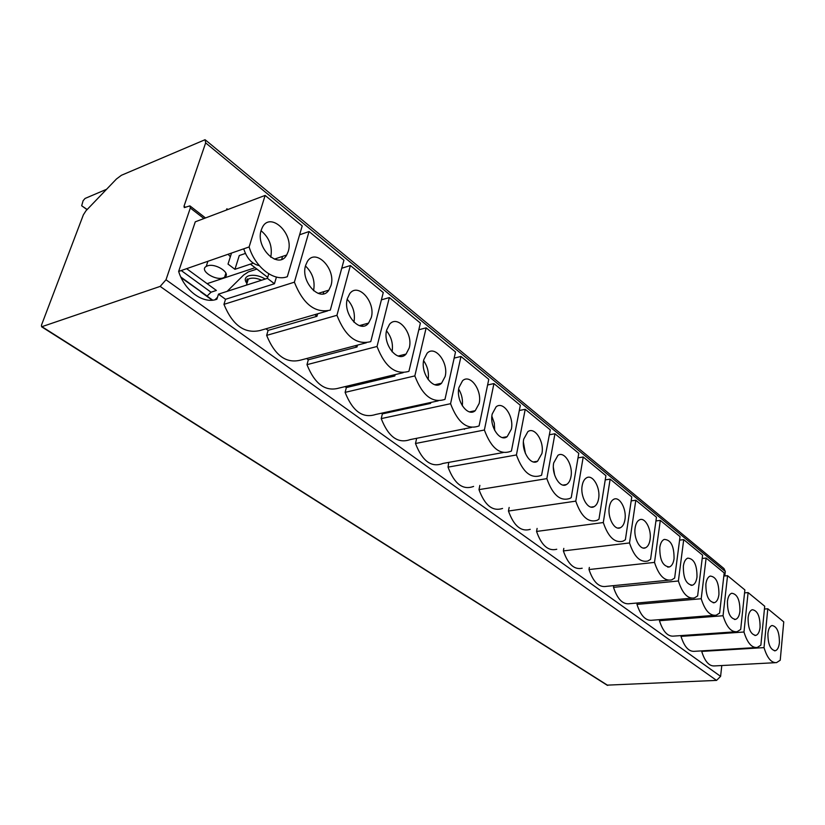 <?xml version="1.0" encoding="UTF-8"?>
<svg xmlns="http://www.w3.org/2000/svg" width="825" height="825" viewBox="0 0 825 825"><rect width="100%" height="100%" fill="white"/><g stroke="black" fill="none" stroke-linecap="round" stroke-linejoin="round"><path stroke-width="1.24" d="M178.643 271.446L195.278 221.822L265.134 195.422L249.109 246.953L178.643 271.446C184.656 291.081 203.538 304.394 216.872 299.217L218.491 294.143L225.534 299.289L274.447 283.738L276.437 277.066M721.792 665.538L720.596 676.366L716.554 680.398L607.045 685.142M166 279.768L190.317 208.003L189.925 205.879L184.284 207.591L184.027 206.188L205.652 142.88L205.095 139.703L121.409 175.282L116.459 178.984L86.017 210.726L83.387 214.789L41.436 325.256L41.611 326.782L160.174 286.399L166 279.768L720.596 676.366M327.515 310.942L259.978 330.526C244.592 333.981 232.578 325.256 223.946 304.353L225.534 299.289M265.928 328.804L268.115 330.392L316.944 316.305L317.635 313.799M366.352 342.777L300.671 360.092C286.213 363.794 274.88 355.565 266.65 335.373L268.115 330.392M306.611 358.524L308.323 359.772L356.998 346.995L357.493 345.108M403.188 372.683L339.147 388.039C325.545 391.978 314.82 384.182 306.972 364.66L308.323 359.772M345.056 386.616L346.356 387.564L394.824 375.983L395.154 374.612M438.188 400.847L375.571 414.501C362.763 418.646 352.605 411.262 345.108 392.37L346.356 387.564M381.47 413.212L382.377 413.882L430.598 403.394L430.805 402.456M471.467 427.422L410.128 439.601C398.042 443.912 388.41 436.92 381.222 418.605L382.377 413.882M415.986 438.436L416.553 438.848L415.491 443.499C422.369 461.257 431.516 467.899 442.942 463.433L503.147 452.554M448.759 462.382L448.037 467.136C454.41 483.986 462.938 490.411 473.591 486.42M502.549 508.437C492.659 511.696 484.811 505.426 478.985 489.627L479.851 485.399M530.238 529.351C521.07 532.012 513.81 525.907 508.458 511.036L509.149 507.447M556.762 549.254C548.233 551.42 541.499 545.49 536.559 531.444L537.106 528.423M582.172 568.229C574.221 569.993 567.961 564.228 563.382 550.925L563.815 548.388M668.343 580.222L606.53 586.338C599.115 587.771 593.268 582.172 588.998 569.539L589.339 567.435M691.597 598.187L629.908 603.653C622.968 604.797 617.502 599.363 613.511 587.338L613.769 585.626M713.831 615.368L652.348 620.214C645.841 621.132 640.716 615.863 636.972 604.385L637.168 603.003M735.116 631.816L673.912 636.085C667.796 636.807 662.98 631.692 659.453 620.72L659.598 619.647M755.504 647.584L694.64 651.307C688.885 651.874 684.348 646.893 681.007 636.374L681.11 635.59M775.067 662.702L714.574 665.919C709.16 666.342 704.87 661.506 701.704 651.41L701.776 650.873M250.418 264.113L267.702 277.375M231.516 253.069L228.02 264.082L234.939 269.311L239.26 255.554L245.407 253.44M764.435 609.046L767.807 608.778L783.75 621.885L780.233 660.227L776.542 662.619C771.354 663.042 767.188 658.03 764.022 647.615L767.807 608.778M744.552 592.886L748.1 592.577L764.713 606.231L760.867 645.16L757.237 647.47C751.73 648.027 747.306 642.871 743.975 632.012L681.007 636.374M723.824 576.046L727.557 575.675L744.872 589.916L740.685 629.454L737.148 631.672C731.28 632.393 726.588 627.083 723.051 615.739L659.453 620.72M702.188 558.473L706.118 558.051L724.185 572.911L719.627 613.068L716.213 615.182C709.964 616.089 704.962 610.613 701.209 598.744L636.972 604.385M679.583 540.127L683.719 539.632L702.601 555.153L697.63 595.949L694.403 597.939C687.72 599.084 682.388 593.433 678.387 580.986L613.511 587.338M655.947 520.946L660.309 520.379L680.048 536.611L674.644 578.067L671.643 579.893C664.496 581.326 658.783 575.489 654.514 562.403L588.998 569.539M631.187 500.888L635.807 500.228L656.463 517.213L650.585 559.35L647.893 560.99C640.221 562.753 634.095 556.741 629.506 542.943L563.382 550.925M605.241 479.892L610.139 479.119L631.775 496.918L625.391 539.746L623.071 541.159C614.842 543.335 608.242 537.127 603.292 522.545L536.559 531.444M578.016 457.875L583.213 456.988L605.911 475.654L598.971 519.183L597.135 520.317C588.266 522.988 581.14 516.594 575.768 501.136L508.458 511.036M549.409 434.765L554.947 433.744L578.789 453.338L571.24 497.609L569.993 498.382C560.423 501.662 552.709 495.082 546.851 478.634L478.985 489.627M519.317 410.499L525.226 409.303L550.296 429.907L541.571 475.252C531.228 479.284 522.854 472.519 516.429 454.957L448.037 467.136M487.606 384.976L493.938 383.573L520.327 405.271L511.418 451.058C500.321 455.565 491.308 448.552 484.378 430.021L415.491 443.499M454.162 358.102L460.969 356.452L488.782 379.335L479.088 425.906C467.311 430.238 457.803 422.843 450.563 403.703L381.222 418.605M418.822 329.763L426.154 327.834L455.524 351.976L444.984 399.362C432.465 403.497 422.41 395.68 414.831 375.901L345.108 392.37M381.408 299.846L389.348 297.567L420.399 323.101L408.932 371.312C395.598 375.22 384.966 366.939 377.025 346.479L306.972 364.66M341.746 268.238L350.388 265.526L383.264 292.566L370.765 341.612C356.555 345.262 345.283 336.487 336.94 315.294L266.65 335.373M299.609 234.795L309.055 231.536L343.932 260.226L330.309 310.128C315.129 313.479 303.157 304.157 294.381 282.181L223.946 304.353M265.134 195.422L302.208 225.906L287.327 276.684C274.158 281.861 255.276 267.599 249.109 246.953M701.704 651.41L764.022 647.615M748.1 592.577L743.975 632.012M727.557 575.675L723.051 615.739M706.118 558.051L701.209 598.744M683.719 539.632L678.387 580.986M660.309 520.379L654.514 562.403M635.807 500.228L629.506 542.943M610.139 479.119L603.292 522.545M583.213 456.988L575.768 501.136M554.947 433.744L546.851 478.634M525.226 409.303L516.429 454.957M464.599 428.783L464.475 429.351L463.918 428.918M493.938 383.573L484.378 430.021M460.969 356.452L450.563 403.703M429.691 402.693L430.598 403.394M399.764 355.637L399.589 356.348M426.154 327.834L414.831 375.901M393.546 374.993L394.824 375.983M362.794 324.689L362.412 326.143M389.348 297.567L377.025 346.479M355.297 345.696L356.998 346.995M323.782 291.679L323.163 293.886M350.388 265.526L336.94 315.294M314.768 314.634L316.944 316.305M282.573 256.379L281.707 259.318M234.939 269.311L253.244 263.165M309.055 231.536L294.381 282.181M268.764 273.828L267.403 278.345L274.447 283.738M218.491 294.143L267.403 278.345M767.91 633.497C767.879 644.057 770.323 649.811 775.242 650.76C777.49 650.048 778.882 647.347 779.419 642.654C779.419 632.084 776.954 626.361 772.004 625.505C769.818 626.237 768.457 628.908 767.91 633.497M748.1 617.729C748.048 628.619 750.616 634.507 755.813 635.405C758.103 634.642 759.526 631.929 760.083 627.268C760.114 616.347 757.515 610.5 752.276 609.706C750.059 610.49 748.667 613.171 748.1 617.729M727.444 601.27C727.361 612.532 730.073 618.575 735.58 619.389C737.911 618.564 739.355 615.852 739.942 611.232C739.994 599.94 737.251 593.948 731.703 593.247C729.455 594.083 728.042 596.764 727.444 601.27M705.88 584.1C705.777 595.763 708.644 601.951 714.491 602.673C716.842 601.786 718.317 599.063 718.926 594.495C718.998 582.801 716.09 576.665 710.201 576.067C707.943 576.974 706.499 579.655 705.88 584.1M683.358 566.167C683.224 578.253 686.266 584.605 692.484 585.203C694.856 584.255 696.352 581.532 696.991 577.026C697.084 564.898 693.99 558.597 687.73 558.133C685.451 559.113 683.997 561.794 683.358 566.167M659.794 547.408C659.649 559.969 662.877 566.476 669.498 566.93C671.88 565.909 673.396 563.186 674.056 558.762C674.169 546.16 670.88 539.705 664.208 539.406C661.928 540.458 660.464 543.118 659.794 547.408M635.137 527.773C633.383 537.838 640.004 550.543 645.48 547.8C647.862 546.697 649.388 543.984 650.069 539.663C651.771 529.567 645.109 516.873 639.561 519.812C637.292 520.936 635.817 523.597 635.137 527.773M609.293 507.2C607.355 517.636 614.573 530.908 620.359 527.742C622.72 526.567 624.247 523.865 624.948 519.657C626.825 509.18 619.565 495.907 613.697 499.311C611.459 500.517 609.995 503.147 609.293 507.2M582.182 485.605C580.027 496.464 587.936 510.355 594.052 506.684C596.382 505.416 597.898 502.755 598.61 498.682C600.693 487.802 592.732 473.89 586.534 477.83C584.337 479.119 582.883 481.707 582.182 485.605M553.699 462.928C551.306 474.241 560.02 488.812 566.486 484.543C568.755 483.202 570.24 480.573 570.962 476.675C573.292 465.331 564.506 450.728 557.958 455.307L553.699 462.928M523.751 439.086C521.08 450.904 530.743 466.218 537.56 461.237L541.912 453.544C544.51 441.684 534.765 426.329 527.856 431.671L523.751 439.086M492.216 413.975C489.225 426.35 500.012 442.489 507.179 436.652L511.335 429.196C514.253 416.78 503.363 400.589 496.103 406.838L492.216 413.975M458.968 387.492C455.606 400.507 467.713 417.532 475.231 410.685L479.129 403.559C482.408 390.503 470.168 373.405 462.567 380.738L458.968 387.492M423.854 359.535C420.069 373.261 433.754 391.256 441.571 383.202L445.149 376.499C448.841 362.742 435.002 344.644 427.103 353.255L423.854 359.535M386.708 329.959C382.439 344.489 398.011 363.536 406.075 354.059L409.241 347.913C413.428 333.362 397.671 314.181 389.524 324.308L386.708 329.959M347.366 298.64C342.54 314.057 360.339 334.238 368.569 323.101L371.25 317.656C375.983 302.208 357.947 281.861 349.676 293.762L347.366 298.64M305.621 265.392C300.145 281.83 320.605 303.218 328.845 290.142L330.969 285.584C336.353 269.146 315.614 247.541 307.364 261.494L305.621 265.392M261.247 230.062C255.018 247.624 278.633 270.291 286.677 255.018L288.203 251.522C294.329 233.98 270.383 211.045 262.381 227.339L261.247 230.062M554.637 475.056L553.369 467.424M525.453 453.575L523.401 442.231M494.701 430.454L494.309 423.142L491.886 416.243M462.299 405.797C462.99 399.836 461.773 394.278 458.679 389.132M428.134 379.603C429.103 372.725 427.597 366.424 423.617 360.711M392.061 351.77C393.308 343.994 391.463 337.012 386.523 330.815M353.925 322.183C355.441 313.5 353.203 305.879 347.201 299.3M313.552 290.72C315.305 281.108 312.603 272.869 305.467 265.99M243.736 248.82C246.799 258.411 251.996 264.031 259.328 265.66M270.744 257.204C272.683 246.623 269.455 237.796 261.061 230.711M205.714 140.209L723.958 568.549L725.319 571.457L724.804 575.943M227.133 291.349L243.571 275.086L248.397 271.889L256.884 269.074M186.625 268.672L216.387 290.452L211.004 292.205L207.116 296.062L181.149 277.726M226.617 209.983L226.885 208.756L226.473 210.035M87.182 209.519L81.675 205.755L83.098 200.733L85.058 198.454L106.59 189.276M180.83 277.035L207.116 296.062M181.242 270.538L211.004 292.205M223.358 277.829C215.243 280.995 198.99 270.291 206.219 266.434L207.343 265.918C215.511 262.67 231.784 273.488 224.586 277.272L223.358 277.829M217.491 297.299L215.005 299.753M212.706 300.145L200.372 291.411M207.096 283.656L255.08 267.702M243.922 249.47L243.272 248.975M203.94 218.542L190.317 208.003M607.767 685.389L42.054 326.741M725.319 571.457L205.652 142.88M185.491 207.312L184.027 206.188M227.844 209.509L226.885 208.756M81.675 205.755L87.058 209.643M230.35 256.74L228.102 254.255M265.268 279.036C259.411 275.622 253.873 274.539 248.676 275.798C244.798 277.365 244.221 279.912 246.943 283.439M200.599 291.802L212.211 300.197M261.608 280.222C257.122 278.19 253.12 277.643 249.604 278.582L248.243 279.221L247.015 283.212M716.554 680.398L160.174 286.399M774.438 650.812L775.242 650.76M754.875 635.467L755.813 635.405M734.477 619.472L735.58 619.389M713.202 602.776L714.491 602.673M690.968 585.348L692.484 585.203M667.724 567.126L669.498 566.93M643.387 548.048L645.48 547.8M617.894 528.062L620.359 527.742M591.143 507.097L594.052 506.684M563.042 485.09L566.486 484.543M533.486 461.938L537.56 461.237M502.353 437.57L507.179 436.652M469.528 411.871L475.231 410.685M434.847 384.739L441.571 383.202M398.166 356.039L406.075 354.059M359.308 325.648L368.569 323.101M318.099 293.401L328.845 290.142M274.323 259.143L286.677 255.018M190.338 206.198L205.507 217.955M41.611 326.782L607.313 685.307M206.219 266.434L207.9 261.278M224.586 277.272L225.895 273.127M246.428 285.12L248.243 279.221C246.861 278.324 246.5 279.51 247.149 282.789"/></g></svg>
